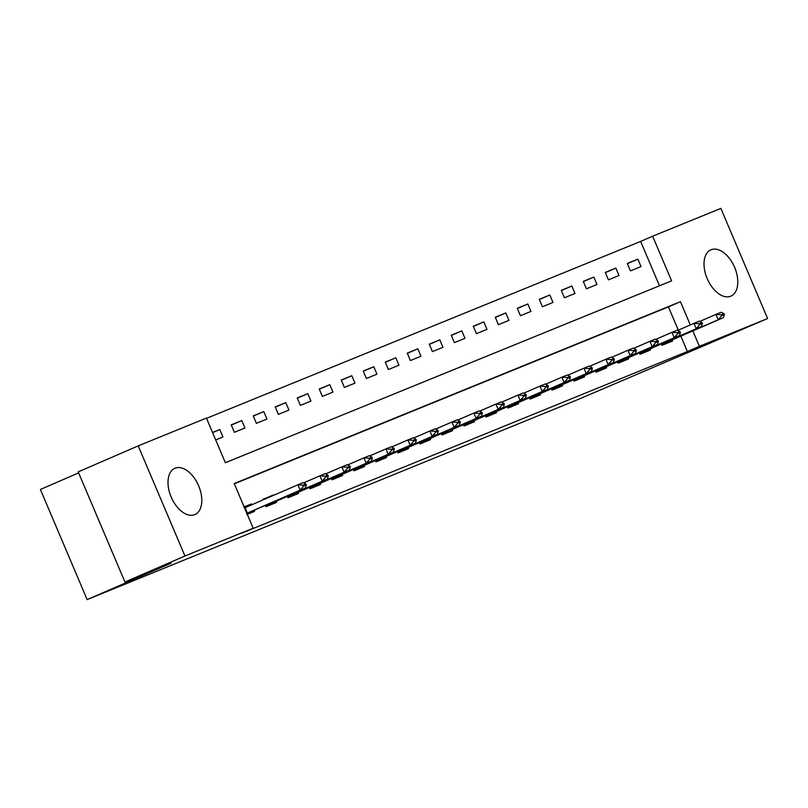 <?xml version="1.0" encoding="UTF-8"?>
<svg xmlns="http://www.w3.org/2000/svg" width="808" height="808" viewBox="0 0 808 808"><rect width="100%" height="100%" fill="white"/><g stroke="black" fill="none" stroke-linecap="round" stroke-linejoin="round"><path stroke-width="1.21" d="M730.755 296.193A25.22 14.827 -113.4 0 1 707.242 278.72A25.22 14.827 -113.4 0 1 710.868 249.834A25.22 14.827 -113.4 0 1 711.05 249.763A25.22 14.827 -113.4 0 1 734.573 267.226A25.22 14.827 -113.4 0 1 730.937 296.112A25.22 14.827 -113.4 0 1 730.755 296.193M194.758 514.645A25.22 14.827 -113.4 0 1 171.235 497.173A25.22 14.827 -113.4 0 1 174.871 468.286A25.22 14.827 -113.4 0 1 175.053 468.216A25.22 14.827 -113.4 0 1 198.576 485.679A25.22 14.827 -113.4 0 1 194.94 514.575A25.22 14.827 -113.4 0 1 194.758 514.645M78.628 472.892L40.4 489.466L87.143 599.597L577.377 399.788L767.6 318.534L699.395 346.329L692.84 330.896M87.143 599.597L171.155 563.176L124.947 582.013L78.204 471.882L138.208 445.875L206.424 418.069L225.371 462.721L671.6 280.851L652.642 236.209L720.857 208.403L767.6 318.534M659.48 285.79L640.643 241.41L206.535 418.342M640.643 241.41L652.642 236.209M215.696 439.916L222.937 436.966L219.786 429.523L212.534 432.472M234.381 432.3L244.945 427.998L241.784 420.554L231.219 424.856L234.381 432.3M256.389 423.331L266.943 419.029L263.792 411.585L253.227 415.888L256.389 423.331M278.386 414.363L288.951 410.06L285.79 402.616L275.235 406.919L278.386 414.363M300.394 405.394L310.949 401.091L307.798 393.647L297.233 397.95L300.394 405.394M322.392 396.425L332.957 392.122L329.795 384.679L319.241 388.991L322.392 396.425M344.4 387.456L354.964 383.154L351.803 375.71L341.239 380.023L344.4 387.456M366.398 378.487L376.962 374.185L373.801 366.751L363.246 371.054L366.398 378.487M388.406 369.529L398.97 365.216L395.809 357.782L385.244 362.085L388.406 369.529M410.403 360.56L420.968 356.247L417.807 348.814L407.252 353.116L410.403 360.56M432.411 351.591L442.976 347.288L439.815 339.845L429.25 344.147L432.411 351.591M454.419 342.622L464.974 338.32L461.822 330.876L451.258 335.179L454.419 342.622M476.417 333.654L486.982 329.351L483.82 321.907L473.256 326.21L476.417 333.654M498.425 324.685L508.979 320.382L505.828 312.938L495.264 317.241L498.425 324.685M520.423 315.716L530.987 311.413L527.826 303.97L517.261 308.272L520.423 315.716M542.431 306.747L552.985 302.445L549.834 295.001L539.269 299.314L542.431 306.747M564.428 297.778L574.993 293.476L571.832 286.032L561.267 290.345L564.428 297.778M586.436 288.81L596.991 284.507L593.84 277.073L583.275 281.376L586.436 288.81M608.434 279.851L618.999 275.538L615.837 268.104L605.283 272.407L608.434 279.851M630.442 270.882L641.007 266.569L637.845 259.136L627.281 263.438L630.442 270.882M690.315 324.947L680.437 301.687L234.219 483.548L253.167 528.2L241.168 533.401L687.386 351.531L680.841 336.108M678.316 330.149L668.438 306.889L234.33 483.82M247.278 514.322L254.53 511.373L254.055 510.272M251.732 504.798L251.369 503.929L244.117 506.889M265.398 505.354L265.963 506.707L276.528 502.404L276.063 501.303M263.075 499.889L262.812 499.263L273.538 495.344M287.396 496.395L287.971 497.738L298.536 493.435L298.061 492.335M284.87 490.436L291.042 487.759M309.403 487.426L309.969 488.769L320.534 484.467L320.069 483.366M306.868 481.467L313.039 478.791M331.401 478.457L331.977 479.8L342.541 475.498L342.067 474.397M328.876 472.498L335.047 469.822M353.409 469.488L353.985 470.832L364.539 466.529L364.075 465.428M350.884 463.529L357.045 460.853M375.407 460.52L375.983 461.873L386.547 457.56L386.083 456.469M372.882 454.561L379.053 451.894M397.415 451.551L397.99 452.904L408.545 448.591L408.08 447.501M394.89 445.592L401.061 442.925M419.413 442.582L419.988 443.935L430.553 439.633L430.088 438.532M416.888 436.633L423.059 433.957M441.421 433.613L441.996 434.967L452.551 430.664L452.086 429.563M438.896 427.664L445.067 424.988M463.418 424.644L463.994 425.998L474.559 421.695L474.094 420.594M460.893 418.696L467.064 416.019M485.426 415.676L486.002 417.029L496.556 412.726L496.092 411.625M482.901 409.727L489.072 407.05M507.434 406.717L508 408.06L518.564 403.758L518.1 402.657M504.899 400.758L511.07 398.081M529.432 397.748L530.008 399.091L540.562 394.789L540.097 393.688M526.907 391.789L533.078 389.113M551.44 388.779L552.005 390.123L562.57 385.82L562.105 384.719M548.905 382.82L555.076 380.144M573.438 379.81L574.013 381.154L584.578 376.851L584.103 375.75M570.913 373.851L577.084 371.175M595.445 370.842L596.011 372.195L606.576 367.882L606.111 366.792M592.91 364.883L599.082 362.206M617.443 361.873L618.019 363.226L628.584 358.914L628.109 357.823M614.918 355.914L621.089 353.248M639.451 352.904L640.017 354.257L650.581 349.955L650.117 348.854M636.916 346.955L643.087 344.279M661.449 343.935L662.025 345.289L672.589 340.986L672.115 339.885M658.924 337.986L665.095 335.31M124.947 582.013L184.951 555.995L138.208 445.875M687.386 351.531L699.395 346.329M253.167 528.2L184.951 555.995M668.438 306.889L680.437 301.687M244.188 507.04L251.369 503.929M212.605 432.634L219.786 429.523M627.382 263.671L637.845 259.136M605.374 272.639L615.837 268.104M583.376 281.608L593.84 277.073M561.368 290.577L571.832 286.032M539.37 299.536L549.834 295.001M517.362 308.505L527.826 303.97M495.365 317.473L505.828 312.938M473.357 326.442L483.82 321.907M451.359 335.411L461.822 330.876M429.351 344.38L439.815 339.845M407.343 353.349L417.807 348.814M385.345 362.317L395.809 357.782M363.337 371.286L373.801 366.751M341.34 380.255L351.803 375.71M319.332 389.214L329.795 384.679M297.334 398.182L307.798 393.647M275.326 407.151L285.79 402.616M253.328 416.12L263.792 411.585M231.32 425.089L241.784 420.554M262.873 499.415L273.367 494.961M306.303 484.951L305.919 484.053L303.283 485.133L303.656 486.022L306.303 484.951L305.444 487.992L247.884 512.979L246.925 514.645M243.763 507.202L245.612 507.626M246.824 513.272L300.172 490.143L297.889 484.79L303.172 482.639L305.919 484.053M244.551 507.909L297.889 484.79L303.283 485.133M305.444 487.992L300.172 490.143L303.656 486.022M328.3 475.983L327.927 475.084L325.281 476.164L325.664 477.053L328.3 475.983L327.452 479.023L269.882 504.02L268.933 505.677M265.539 505.707L322.17 481.174L319.897 475.821L325.18 473.67L327.927 475.084M303.636 482.871L319.897 475.821L325.281 476.164M327.452 479.023L322.17 481.174L325.664 477.053M350.308 467.014L349.925 466.115L347.288 467.196L347.672 468.084L350.308 467.014L349.46 470.054L291.89 495.051L290.93 496.708M287.547 496.738L344.178 472.215L341.905 466.852L347.177 464.701L349.925 466.115M325.634 473.902L341.905 466.852L347.288 467.196M349.46 470.054L344.178 472.215L347.672 468.084M372.316 458.045L371.933 457.156L369.296 458.227L369.67 459.116L372.316 458.045L371.458 461.095L313.888 486.083L312.938 487.739M309.545 487.769L366.175 463.247L363.903 457.884L369.185 455.732L371.933 457.156M347.642 464.933L363.903 457.884L369.296 458.227M371.458 461.095L366.175 463.247L369.67 459.116M394.314 449.076L393.94 448.188L391.294 449.258L391.678 450.157L394.314 449.076L393.466 452.126L335.896 477.114L334.936 478.77M331.553 478.811L388.183 454.278L385.911 448.915L391.183 446.763L393.94 448.188M369.64 455.964L385.911 448.915L391.294 449.258M393.466 452.126L388.183 454.278L391.678 450.157M416.322 440.108L415.938 439.219L413.302 440.289L413.676 441.188L416.322 440.108L415.464 443.158L357.894 468.145L356.944 469.801M353.561 469.842L410.181 445.309L407.909 439.946L413.191 437.795L415.938 439.219M391.648 447.006L407.909 439.946L413.302 440.289M415.464 443.158L410.181 445.309L413.676 441.188M438.32 431.139L437.946 430.25L435.3 431.321L435.684 432.219L438.32 431.139L437.471 434.189L379.901 459.176L378.942 460.833M375.558 460.873L432.189 436.34L429.917 430.987L435.199 428.826L437.946 430.25M413.646 438.037L429.917 430.987L435.3 431.321M437.471 434.189L432.189 436.34L435.684 432.219M460.328 422.17L459.944 421.281L457.308 422.352L457.681 423.251L460.328 422.17L459.469 425.22L401.899 450.207L400.95 451.864M397.566 451.904L454.187 427.371L451.914 422.018L457.197 419.867L459.944 421.281M435.653 429.068L451.914 422.018L457.308 422.352M459.469 425.22L454.187 427.371L457.681 423.251M482.326 413.201L481.952 412.312L479.306 413.393L479.689 414.282L482.326 413.201L481.477 416.251L423.907 441.239L422.948 442.905M419.564 442.935L476.195 418.403L473.922 413.05L479.205 410.898L481.952 412.312M457.651 420.099L473.922 413.05L479.306 413.393M481.477 416.251L476.195 418.403L479.689 414.282M504.333 404.242L503.95 403.344L501.314 404.424L501.687 405.313L504.333 404.242L503.475 407.283L445.905 432.27L444.956 433.936M441.572 433.967L498.193 409.434L495.92 404.081L501.202 401.93L503.95 403.344M479.659 411.131L495.92 404.081L501.314 404.424M503.475 407.283L498.193 409.434L501.687 405.313M526.331 395.274L525.957 394.375L523.311 395.455L523.695 396.344L526.331 395.274L525.483 398.314L467.913 423.301L466.953 424.968M463.57 424.998L520.2 400.465L517.928 395.112L523.21 392.961L525.957 394.375M501.657 402.162L517.928 395.112L523.311 395.455M525.483 398.314L520.2 400.465L523.695 396.344M548.339 386.305L547.955 385.406L545.319 386.487L545.693 387.375L548.339 386.305L547.481 389.345L489.921 414.342L488.961 415.999M485.578 416.029L542.208 391.496L539.926 386.143L545.208 383.992L547.955 385.406M523.665 393.193L539.926 386.143L545.319 386.487M547.481 389.345L542.208 391.496L545.693 387.375M570.337 377.336L569.963 376.437L567.317 377.518L567.701 378.407L570.337 377.336L569.489 380.376L511.919 405.374L510.959 407.03M507.576 407.06L564.206 382.538L561.934 377.174L567.216 375.023L569.963 376.437M545.663 384.224L561.934 377.174L567.317 377.518M569.489 380.376L564.206 382.538L567.701 378.407M592.345 368.367L591.961 367.478L589.325 368.549L589.699 369.438L592.345 368.367L591.486 371.417L533.926 396.405L532.967 398.061M529.583 398.091L586.214 373.569L583.932 368.206L589.214 366.054L591.961 367.478M567.67 375.255L583.932 368.206L589.325 368.549M591.486 371.417L586.214 373.569L589.699 369.438M614.343 359.398L613.969 358.51L611.323 359.58L611.707 360.479L614.343 359.398L613.494 362.449L555.924 387.436L554.965 389.092M551.581 389.133L608.212 364.6L605.939 359.237L611.222 357.086L613.969 358.51M589.668 366.287L605.939 359.237L611.323 359.58M613.494 362.449L608.212 364.6L611.707 360.479M636.351 350.43L635.967 349.541L633.331 350.611L633.714 351.51L636.351 350.43L635.502 353.48L577.932 378.467L576.973 380.124M573.589 380.164L630.22 355.631L627.947 350.268L633.22 348.117L635.967 349.541M611.676 357.328L627.947 350.268L633.331 350.611M635.502 353.48L630.22 355.631L633.714 351.51M658.348 341.461L657.975 340.572L655.339 341.643L655.712 342.541L658.348 341.461L657.5 344.511L599.93 369.498L598.981 371.155M595.587 371.195L652.218 346.662L649.945 341.309L655.227 339.148L657.975 340.572M633.684 348.359L649.945 341.309L655.339 341.643M657.5 344.511L652.218 346.662L655.712 342.541M680.356 332.492L679.972 331.603L677.336 332.674L677.72 333.573L680.356 332.492L679.508 335.542L621.938 360.53L620.978 362.186M617.595 362.226L674.226 337.694L671.953 332.341L677.225 330.189L679.972 331.603M655.682 339.39L671.953 332.341L677.336 332.674M679.508 335.542L674.226 337.694L677.72 333.573M702.364 323.523L701.98 322.634L699.344 323.715L699.718 324.604L702.364 323.523L701.506 326.573L643.936 351.561L642.986 353.227M639.603 353.258L696.223 328.725L693.951 323.372L699.233 321.22L701.98 322.634M677.69 330.421L693.951 323.372L699.344 323.715M701.506 326.573L696.223 328.725L699.718 324.604M724.362 314.565L723.988 313.666L721.342 314.746L721.726 315.635L724.362 314.565L723.514 317.605L665.944 342.592L664.984 344.259M661.601 344.289L718.231 319.756L715.959 314.403L721.231 312.252L723.988 313.666M699.688 321.453L715.959 314.403L721.342 314.746M723.514 317.605L718.231 319.756L721.726 315.635M247.359 513.04L245.087 507.676M246.884 513.393L247.884 512.979M265.569 505.778L269.882 504.02M287.577 496.809L291.89 495.051M309.575 487.84L313.888 486.083M331.583 478.871L335.896 477.114M353.581 469.903L357.894 468.145M375.589 460.934L379.901 459.176M397.587 451.965L401.899 450.207M419.594 442.996L423.907 441.239M441.592 434.027L445.905 432.27M463.6 425.069L467.913 423.301M485.598 416.1L489.921 414.342M507.606 407.131L511.919 405.374M529.614 398.162L533.926 396.405M551.611 389.193L555.924 387.436M573.619 380.225L577.932 378.467M595.617 371.256L599.93 369.498M617.625 362.287L621.938 360.53M639.623 353.318L643.936 351.561M661.631 344.349L665.944 342.592"/></g></svg>
